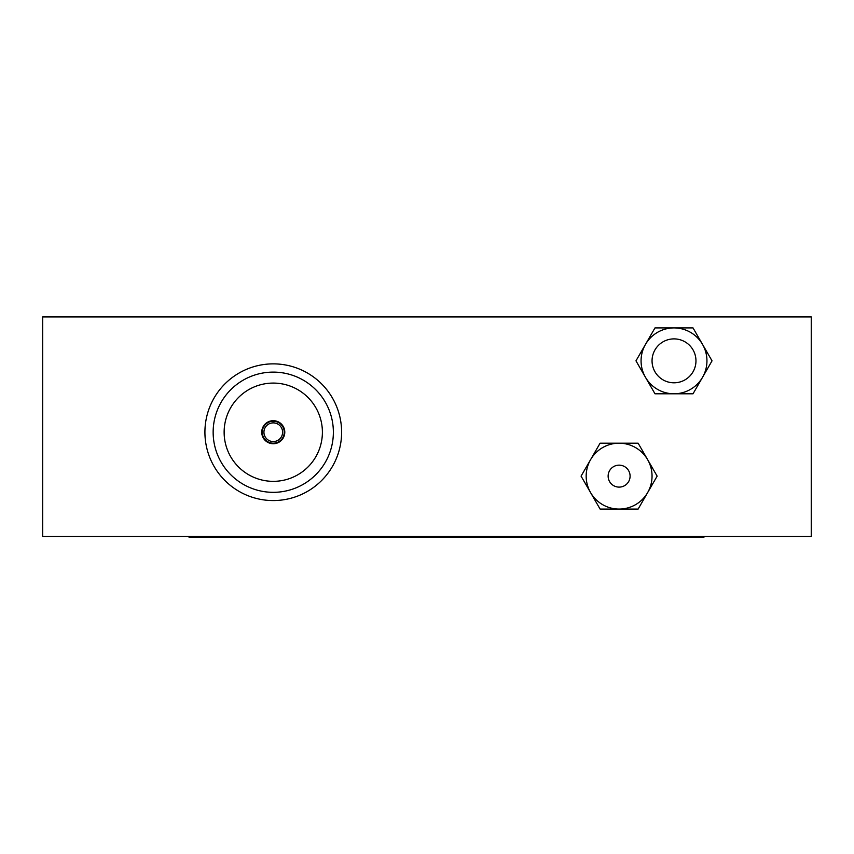 <?xml version="1.0" encoding="UTF-8"?>
<svg xmlns="http://www.w3.org/2000/svg" width="854" height="854" viewBox="0 0 854 854"><rect width="100%" height="100%" fill="white"/><g stroke="black" fill="none" stroke-linecap="round" stroke-linejoin="round"><path stroke-width="1.28" d="M641.066 360.847A32.932 32.932 0 0 0 645.485 377.319L635.974 360.847L645.485 344.386A32.932 32.932 0 0 0 641.066 360.847M652.05 360.847A21.958 21.958 0 0 0 674.009 382.805A21.958 21.958 0 0 0 695.967 360.847A21.958 21.958 0 0 0 674.009 338.889A21.958 21.958 0 0 0 652.05 360.847M674.009 393.79A32.932 32.932 0 0 0 702.532 344.386A32.932 32.932 0 0 0 645.485 344.386L654.986 327.915L693.021 327.915L712.033 360.847L693.021 393.79L654.986 393.79L645.485 377.319A32.932 32.932 0 0 0 674.009 393.79M630.092 476.137A10.974 10.974 0 0 1 619.107 487.111A10.974 10.974 0 0 1 608.133 476.137A10.974 10.974 0 0 1 619.107 465.152A10.974 10.974 0 0 1 630.092 476.137M590.584 459.665L581.072 476.137L590.584 492.598A32.932 32.932 0 0 1 619.107 443.194A32.932 32.932 0 0 1 647.631 492.598A32.932 32.932 0 0 1 619.107 509.069L600.095 509.069L581.072 476.137L600.095 443.194L638.13 443.194L657.142 476.137L638.13 509.069L600.095 509.069L590.584 492.598A32.932 32.932 0 0 0 619.107 509.069M811.247 536.515L811.247 316.93L42.7 316.93L42.7 536.515L811.3 536.515L811.247 316.93M704.059 536.515L704.059 537.07L188.915 537.07L188.915 536.515M652.168 467.512L657.142 476.137L652.168 484.752M643.105 500.455L638.13 509.069L628.17 509.069M638.13 443.194L647.631 459.665M600.095 443.194L619.107 443.194M273.259 422.879A9.33 9.33 0 0 0 263.929 432.22A9.33 9.33 0 0 0 273.259 441.55A9.33 9.33 0 0 0 282.599 432.22A9.33 9.33 0 0 0 273.259 422.879M273.259 443.194A10.974 10.974 0 0 0 284.243 432.22A10.974 10.974 0 0 0 273.259 421.236A10.974 10.974 0 0 0 262.285 432.22A10.974 10.974 0 0 0 273.259 443.194M273.259 420.691A11.529 11.529 0 0 0 261.74 432.22A11.529 11.529 0 0 0 273.259 443.738A11.529 11.529 0 0 0 284.788 432.22A11.529 11.529 0 0 0 273.259 420.691M273.259 383.083A49.137 49.137 0 0 0 224.132 432.22A49.137 49.137 0 0 0 273.259 481.346A49.137 49.137 0 0 0 322.396 432.22A49.137 49.137 0 0 0 273.259 383.083M273.259 492.331A60.111 60.111 0 0 0 333.37 432.22A60.111 60.111 0 0 0 273.259 372.109A60.111 60.111 0 0 0 213.148 432.22A60.111 60.111 0 0 0 273.259 492.331M273.259 500.561A68.341 68.341 0 0 0 341.611 432.22A68.341 68.341 0 0 0 273.259 363.868A68.341 68.341 0 0 0 204.917 432.22A68.341 68.341 0 0 0 273.259 500.561"/></g></svg>
